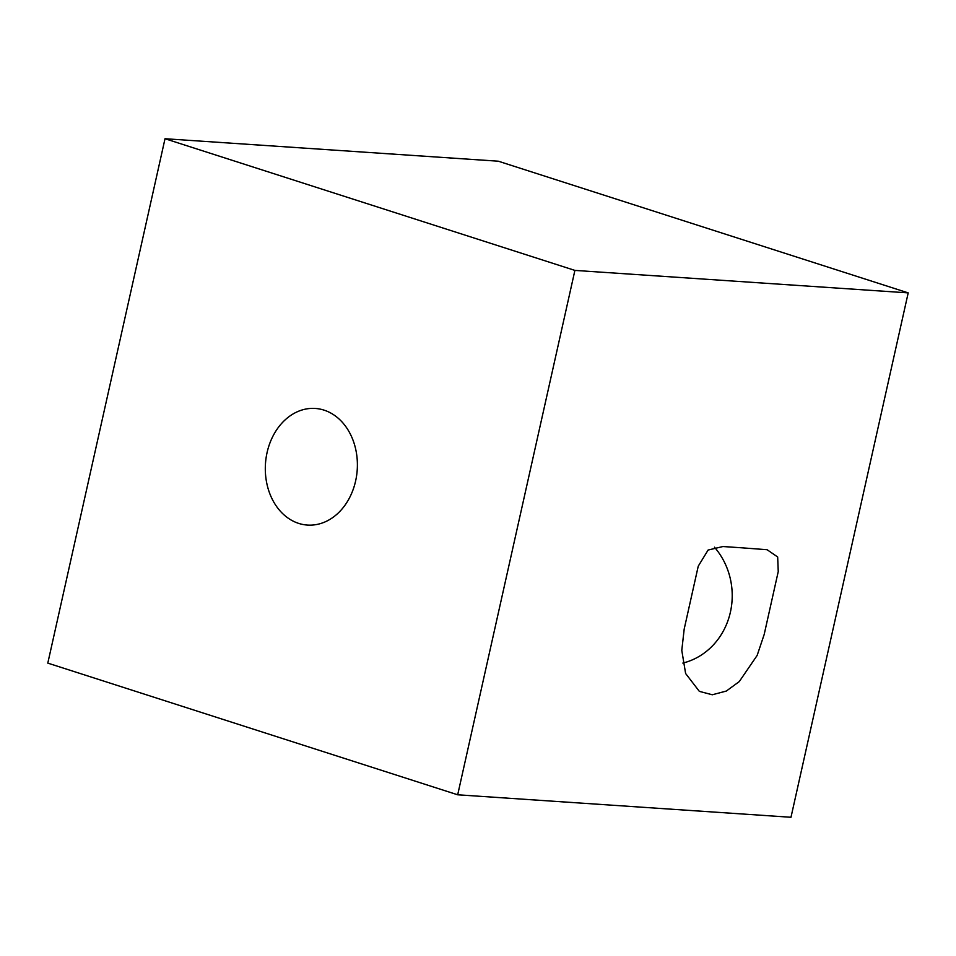 <?xml version="1.0" encoding="UTF-8"?>
<svg xmlns="http://www.w3.org/2000/svg" width="956" height="956" viewBox="0 0 956 956"><rect width="100%" height="100%" fill="white"/><g stroke="black" fill="none" stroke-linecap="round" stroke-linejoin="round"><path stroke-width="1.43" d="M741.498 547.788L722.939 546.533L708.109 550.047L698.25 566.167L684.185 629.096L681.783 650.355L685.619 673.514L699.35 691.367L712.292 694.773L726.297 691.057L739.275 681.58L757.14 655.434L764.179 634.485L778.244 571.557L777.67 556.99L767.094 549.712L741.498 547.788M267.083 452.535A58.447 45.984 93.9 0 1 315.289 408.451A58.447 45.984 93.9 0 1 355.62 480.976A58.447 45.984 93.9 0 1 307.414 525.071A58.447 45.984 93.9 0 1 267.083 452.535M714.455 547.191A69.824 64.016 86.7 0 1 730.408 612.115A69.824 64.016 86.7 0 1 682.847 663.07M457.685 794.795L574.903 270.405L165.018 138.728L47.8 663.117L457.685 794.795L790.982 817.272L908.2 292.883L498.315 161.206L165.018 138.728M574.903 270.405L908.2 292.883"/></g></svg>
